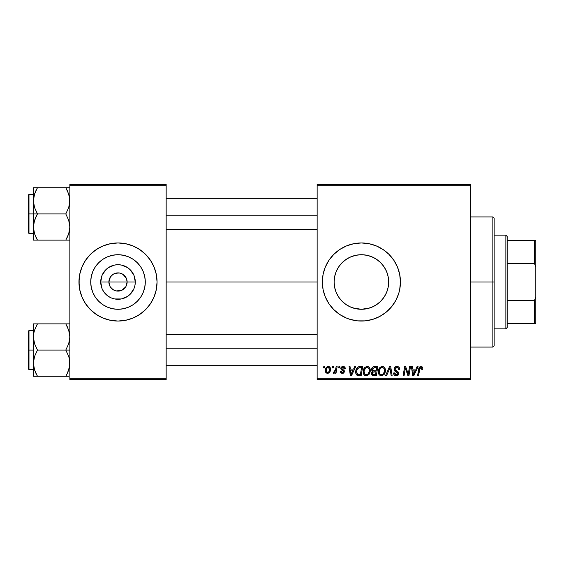 <?xml version="1.0" encoding="UTF-8"?>
<svg xmlns="http://www.w3.org/2000/svg" width="564" height="564" viewBox="0 0 564 564"><rect width="100%" height="100%" fill="white"/><g stroke="black" fill="none" stroke-linecap="round" stroke-linejoin="round"><path stroke-width="0.85" d="M110.029 286.399L108.894 282A9.109 9.109 0 0 0 118.003 291.109A9.109 9.109 0 0 0 127.119 282L135.29 282A17.287 17.287 0 0 1 118.003 299.287A17.287 17.287 0 0 1 100.723 282L127.119 282A9.109 9.109 0 0 1 118.003 291.109A9.109 9.109 0 0 1 108.894 282L110.431 276.938L112.941 274.421L116.226 273.068L119.787 273.068L123.065 274.421L126.421 278.51L127.119 282L125.983 286.399M113.688 290.023L116.72 291.017M117.256 291.08L121.493 290.418L116.226 290.932L112.941 289.579L110.431 287.062L111.566 288.444M112.215 289.036L112.941 289.579M145.286 282A27.284 27.284 0 0 1 118.003 309.283A27.284 27.284 0 0 1 90.726 282L91.248 276.677L92.799 271.559L95.323 266.842L98.714 262.711L102.852 259.32L107.569 256.796L112.687 255.245L118.003 254.716L123.326 255.245L128.444 256.796L133.16 259.32L137.299 262.711L140.69 266.842L143.207 271.559L144.765 276.677L145.286 282L144.765 287.323L143.207 292.441L140.69 297.157L137.299 301.289L133.16 304.68L128.444 307.204L123.326 308.755L118.003 309.283L112.687 308.755L107.569 307.204L102.852 304.68L98.714 301.289L95.323 297.157L92.799 292.441L91.248 287.323L90.726 282A27.284 27.284 0 0 1 118.003 254.716A27.284 27.284 0 0 1 145.286 282M78.96 282.035A39.043 39.043 0 0 0 106.624 319.351M106.723 319.379A39.043 39.043 0 0 0 110.361 320.289M110.417 320.303A39.043 39.043 0 0 0 125.596 320.303M125.652 320.289A39.043 39.043 0 0 0 129.29 319.379M129.389 319.351A39.043 39.043 0 0 0 157.053 282.035M156.862 285.828L157.053 282A39.043 39.043 0 0 1 118.003 321.043A39.043 39.043 0 0 1 78.96 282L79.707 289.621L81.935 296.939L85.538 303.693L90.395 309.608L96.31 314.465L103.064 318.075L110.389 320.296L118.003 321.043L125.624 320.296L132.949 318.075L139.696 314.465L145.618 309.608L150.475 303.693L154.078 296.939L156.306 289.621L157.053 282L156.306 274.379L154.078 267.061L150.475 260.307L145.618 254.392L139.696 249.535L132.949 245.925L125.624 243.704L118.003 242.957L110.389 243.704L103.064 245.925L96.31 249.535L90.395 254.392L85.538 260.307L81.935 267.061L79.707 274.379L78.96 282A39.043 39.043 0 0 1 118.003 242.957A39.043 39.043 0 0 1 157.053 282L156.862 278.172M386.925 272.384L388.138 276.607L388.674 282L388.131 287.421L388.674 282A27.284 27.284 0 0 1 361.397 309.283A27.284 27.284 0 0 1 334.114 282L334.663 287.45L336.214 292.504M380.383 301.592L383.379 298.152M374.334 306.019L378.712 303.079M383.478 265.989L380.679 262.704L384.077 266.842L386.601 271.559L388.152 276.677L388.674 282L388.152 287.323L386.601 292.441L384.077 297.157L380.686 301.289L376.576 304.666M370.562 307.69L366.826 308.734L361.411 309.283L369.441 308.064M353.395 308.085L361.425 309.283M345.852 304.419L348.46 306.019M339.542 298.335L342.306 301.493M376.378 318.061A39.043 39.043 0 0 0 399.686 289.628L400.44 282A39.043 39.043 0 0 1 361.397 321.043A39.043 39.043 0 0 1 322.347 282L323.094 289.621L325.322 296.939A39.043 39.043 0 0 0 346.423 318.061L350.061 319.365L357.569 320.86L365.218 320.86L372.726 319.365L379.798 316.432L386.164 312.181L391.578 306.774L395.829 300.408L398.762 293.336L399.693 289.621A39.043 39.043 0 0 0 400.25 285.87M346.479 318.089A39.043 39.043 0 0 0 350.011 319.351M350.103 319.379A39.043 39.043 0 0 0 353.748 320.289M353.804 320.303A39.043 39.043 0 0 0 368.997 320.303M369.032 320.296A39.043 39.043 0 0 0 372.677 319.379M372.783 319.351A39.043 39.043 0 0 0 376.294 318.089M400.257 285.786A39.043 39.043 0 0 0 400.44 282.042M166.161 282L317.144 282L166.161 282M125.582 287.062L121.493 290.418M335.841 291.56L334.649 287.379M334.53 286.731L334.114 282L334.635 276.677L336.193 271.559L338.71 266.842L342.101 262.711L346.24 259.32L350.956 256.796L356.074 255.245L361.397 254.716L366.79 255.259L370.52 256.289M337.448 295.071L336.243 292.575M342.115 301.303L338.71 297.157L336.193 292.441L334.635 287.323L334.114 282A27.284 27.284 0 0 1 361.397 254.716A27.284 27.284 0 0 1 388.674 282L388.145 276.642M350.914 307.19L349.863 306.724M356.004 308.741L351.999 307.613M376.548 304.68L371.831 307.204L366.713 308.755L361.397 309.283L356.025 308.748M373.058 306.661L371.887 307.183M377.097 304.306L376.611 304.638M386.573 292.504L385.268 295.198M388.138 287.365L386.946 291.546M317.144 379.614L470.721 379.614L470.721 378.317L317.144 378.317L317.144 185.683L470.721 185.683L470.721 378.317L470.721 184.386L317.144 184.386L470.721 184.386L470.721 185.683L317.144 185.683L317.144 184.386L317.144 378.317L470.721 378.317L470.721 379.614L317.144 379.614L317.144 378.317L317.144 379.614M338.915 366.6L338.696 367.904L339.662 367.904L339.859 366.6L338.915 366.6L339.859 366.6L338.915 366.6L338.696 367.904L339.662 367.904L339.859 366.6L339.662 367.904L338.696 367.904L338.915 366.6M332.52 366.6L332.302 367.904L333.275 367.904L333.472 366.6L332.52 366.6L333.472 366.6L332.52 366.6L332.302 367.904L333.275 367.904L333.472 366.6L333.275 367.904L332.302 367.904L332.52 366.6M367.143 366.48L364.704 367.58L363.223 370.858L363.886 374.517L365.958 375.807L368.757 374.75L370.203 371.493L369.695 368.059L368.489 366.811L367.143 366.48C364.478 367.115 363.153 368.877 363.167 371.775C363.103 374.08 364.154 375.434 366.318 375.828L369.018 374.454L370.266 370.421C370.28 368.179 369.237 366.868 367.143 366.48L367.319 366.487M354.693 366.6L353.579 369.082L350.343 369.082L350.032 366.6L349.081 366.6L350.329 375.709L351.485 375.709L355.722 366.6L354.693 366.6L355.722 366.6L354.693 366.6L353.579 369.082L350.343 369.082L350.032 366.6L349.081 366.6L350.329 375.709L351.485 375.709L355.722 366.6L351.485 375.709L350.329 375.709L349.081 366.6L350.032 366.6M374.193 366.6L372.691 367.094L371.761 368.384L371.634 370.005L372.705 371.274L371.746 372.191L371.514 374.136L372.705 375.561L376.301 375.709L377.838 366.6L374.193 366.6C372.557 366.811 371.683 367.756 371.57 369.434L372.705 371.274L371.45 373.495L372.705 375.561L376.301 375.709L377.838 366.6L376.301 375.709L372.557 375.497M386.559 375.709L385.536 375.709L389.512 366.6L385.536 375.709L386.559 375.709L389.971 367.904L391.162 375.709L392.121 375.709L390.725 366.6L389.512 366.6L390.725 366.6L389.512 366.6L385.536 375.709L386.559 375.709L389.971 367.904L391.162 375.709L392.121 375.709L390.725 366.6L392.121 375.709L391.162 375.709M422.803 368.489L422.57 367.354L421.71 366.6L420.476 366.529L419.334 367.284L417.579 375.709L418.544 375.709L420.004 368.003L421.463 367.728L421.766 369.441L422.718 369.321L422.803 368.489C422.796 367.234 422.175 366.565 420.941 366.48C419.567 366.699 418.819 367.552 418.707 369.032L417.579 375.709L418.544 375.709L419.637 369.258L420.878 367.545L421.858 368.644L421.766 369.441L422.718 369.321L421.766 369.441L421.809 368.243M408.569 372.162L409.542 366.6L408.273 374.32L405.643 366.6L404.649 366.6L403.105 375.709L404.071 375.709L405.333 367.982L407.941 375.709L408.942 375.709L410.5 366.6L409.542 366.6L410.5 366.6L409.542 366.6L408.273 374.32L405.643 366.6L404.649 366.6L403.105 375.709L404.071 375.709L405.333 367.982L407.941 375.709L408.942 375.709L410.5 366.6L408.942 375.709L407.941 375.709M325.322 296.939L328.925 303.693L333.782 309.608L339.704 314.465L346.451 318.075M400.44 282L399.693 274.379L397.465 267.061L393.862 260.307L389.005 254.392L383.09 249.535L376.336 245.925L369.011 243.704L361.397 242.957L353.776 243.704L346.451 245.925L339.704 249.535L333.782 254.392L328.925 260.307L325.322 267.061L323.094 274.379L322.347 282A39.043 39.043 0 0 1 361.397 242.957A39.043 39.043 0 0 1 400.44 282M417.05 366.6L415.929 369.082L412.693 369.082L412.39 366.6L411.438 366.6L412.686 375.709L413.842 375.709L418.072 366.6L417.05 366.6L418.072 366.6L417.05 366.6L415.929 369.082L412.693 369.082L412.39 366.6L411.438 366.6L412.686 375.709L413.842 375.709L418.072 366.6L413.842 375.709L412.686 375.709L411.438 366.6L412.39 366.6M396.908 366.48L394.892 367.199L394.06 368.884L394.638 370.901L397.817 373.241L397.352 374.461L396.097 374.757L394.8 374.066L394.525 372.896L393.58 372.987L393.996 374.686L395.709 375.793L398.064 375.201L398.769 373.114L397.944 371.606L395.244 369.871L395.145 368.426L395.865 367.742L397.331 367.587L398.48 368.229L398.783 369.674L399.728 369.568L399.079 367.305L396.908 366.48C395.174 366.558 394.222 367.453 394.053 369.159L397.839 373.467L396.266 374.764L394.525 372.896L393.573 373.192C393.7 374.849 394.589 375.73 396.231 375.828C397.817 375.779 398.663 374.968 398.783 373.41L397.712 371.422L395.244 369.871L394.997 369.075L396.844 367.545L398.544 368.334L398.783 369.674L399.728 369.568C399.763 367.615 398.819 366.586 396.908 366.48M382.286 366.48L379.847 367.58L378.366 370.858L379.029 374.517L381.102 375.807L383.908 374.75L385.353 371.493L384.838 368.059L383.633 366.811L382.286 366.48C379.621 367.115 378.296 368.877 378.317 371.775C378.254 374.08 379.297 375.434 381.461 375.828L384.169 374.454L385.416 370.421C385.423 368.179 384.38 366.868 382.286 366.48L382.462 366.487M345.302 368.729L344.343 366.797L342.834 366.487L341.495 366.96L340.846 367.989L340.924 369.053L343.363 370.964L343.511 371.789L342.277 372.501L341.276 371.218L340.332 371.331L340.797 372.684L342.87 373.319L344.4 372.029L344.181 370.463L341.869 368.771L342.144 367.552L343.666 367.467L344.357 368.969L345.302 368.729C345.238 367.284 344.484 366.537 343.039 366.48L340.804 368.398L341.283 369.603L343.525 371.606L342.531 372.515L341.276 371.218L340.332 371.331C340.444 372.642 341.164 373.312 342.489 373.347L344.477 371.457L341.756 368.327L342.997 367.312L344.357 368.969L345.302 368.849L344.343 368.666M360.001 366.6L358.175 366.967L356.765 368.285L355.87 370.435L355.736 372.536L356.124 374.151L357.209 375.377L361.157 375.709L362.694 366.6L358.535 366.819C356.596 367.939 355.658 369.66 355.715 371.979C355.602 373.678 356.272 374.884 357.724 375.596L361.157 375.709L362.694 366.6L361.157 375.709L357.865 375.624M328.255 366.48C326.232 366.988 325.245 368.355 325.308 370.576C325.266 372.177 325.999 373.1 327.515 373.347C329.602 372.839 330.603 371.436 330.511 369.124C330.511 367.559 329.757 366.685 328.255 366.48L326.619 367.129L325.463 369.187L325.569 372.036L327.021 373.29L328.882 372.952L330.151 371.239L330.222 367.7L328.255 366.48L329.425 366.804M336.172 366.6L335.22 371.041L334.403 372.141L333.493 372.071L333.112 373.107L334.283 373.171L335.298 371.859L335.051 373.227L336.017 373.227L337.131 366.6L336.172 366.6L337.131 366.6L336.172 366.6L335.693 369.251L333.112 373.107L333.761 373.347L335.298 371.859L335.051 373.227L336.017 373.227L337.131 366.6L336.017 373.227L335.051 373.227M323.764 366.6L323.546 367.904L324.519 367.904L324.716 366.6L323.764 366.6L324.716 366.6L323.764 366.6L323.546 367.904L324.519 367.904L324.716 366.6L324.519 367.904L323.546 367.904L323.764 366.6M388.138 276.607L386.573 271.51M385.219 268.704L386.544 271.439M376.583 259.334L377.062 259.666M371.887 256.817L373.051 257.332M366.748 255.252L369.406 255.922M352.373 256.253L356.032 255.252M361.369 254.716L355.99 255.259L361.369 254.716L366.713 255.245L371.831 256.796L376.548 259.32L380.686 262.711M349.602 257.396L350.9 256.817M345.852 259.581L346.218 259.334M342.129 262.69L339.394 265.87M336.214 271.495L337.547 268.753M334.656 276.586L335.827 272.49M127.119 282L108.894 282A9.109 9.109 0 0 1 118.003 272.891A9.109 9.109 0 0 1 127.119 282A9.109 9.109 0 0 0 118.003 272.891A9.109 9.109 0 0 0 108.894 282L100.723 282L102.035 275.387L105.785 269.775L108.401 267.625L114.633 265.045L118.003 264.713L121.38 265.045L127.612 267.625L130.228 269.775L133.978 275.387L135.29 282L134.958 285.37L133.978 288.613L130.228 294.225L127.612 296.375L121.38 298.955L114.633 298.955L111.39 297.968L108.401 296.375L103.635 291.602L102.035 288.613L100.723 282A17.287 17.287 0 0 1 118.003 264.713A17.287 17.287 0 0 1 135.29 282L127.119 282M69.851 379.614L166.161 379.614L166.161 378.317L69.851 378.317L69.851 185.683L166.161 185.683L166.161 378.317L166.161 184.386L69.851 184.386L166.161 184.386L166.161 185.683L69.851 185.683L69.851 184.386L69.851 378.317L166.161 378.317L166.161 379.614L69.851 379.614L69.851 378.317L69.851 379.614M400.44 281.958A39.043 39.043 0 0 0 400.257 278.214M400.25 278.13A39.043 39.043 0 0 0 376.378 245.939M376.294 245.911A39.043 39.043 0 0 0 372.783 244.649M372.677 244.621A39.043 39.043 0 0 0 369.032 243.704M368.997 243.697A39.043 39.043 0 0 0 353.804 243.697M353.748 243.711A39.043 39.043 0 0 0 350.103 244.621M350.011 244.649A39.043 39.043 0 0 0 346.479 245.911M346.423 245.939A39.043 39.043 0 0 0 325.322 267.061M336.623 251.819L333.782 254.392M333.782 309.608L336.623 312.181M356.074 308.755L350.956 307.204L346.24 304.68L342.101 301.289M348.46 257.981L344.075 260.928M355.99 255.259L353.36 255.929M376.611 259.355L374.341 257.988M386.551 271.446L385.402 269.049M157.053 281.965A39.043 39.043 0 0 0 129.389 244.649M129.29 244.621A39.043 39.043 0 0 0 125.652 243.711M125.596 243.697A39.043 39.043 0 0 0 110.417 243.697M110.361 243.711A39.043 39.043 0 0 0 106.723 244.621M106.624 244.649A39.043 39.043 0 0 0 78.96 281.965M155.368 270.664L154.078 267.061M79.15 278.172L79.15 285.828M80.638 293.336L81.935 296.939M133.16 259.32L128.444 256.796M95.323 266.842L92.799 271.559M102.852 304.68L107.569 307.204M140.69 297.157L143.207 292.441M110.431 276.938L110.029 277.601M118.757 272.92L114.52 273.582M120.689 273.293L119.293 272.983M123.798 274.964L121.493 273.582M125.053 276.226L124.447 275.556M125.983 277.601L125.582 276.938M406.383 371.415L406.15 370.759M406.186 370.858L406.059 370.485M405.939 370.125L405.685 369.321M404.994 370.372L404.071 375.709L403.105 375.709L404.649 366.6L405.643 366.6L407.744 372.459M408.11 373.692L408.273 374.32L408.322 373.777M405.333 367.982L405.445 368.426M413.158 372.444L412.827 370.146L415.414 370.146L413.398 374.715L412.827 370.146L415.414 370.146L413.356 374.144M413.222 372.924L413.278 373.368M421.766 369.441L421.858 368.644L421.766 369.441M421.287 367.622L420.73 367.559M419.672 369.032L418.544 375.709L417.579 375.709L418.707 369.032M419.101 367.693L419.327 367.291M421.886 366.685L422.344 367.03M422.542 367.305L422.781 368.109M421.844 368.849L421.801 369.244M397.211 366.487L398.078 366.649M399.425 367.862L399.664 368.694M399.728 369.568L398.783 369.674M398.79 369.385L398.403 368.13M398.226 367.968L397.479 367.615M397.338 367.587L396.844 367.545M396.379 367.587L396.027 367.672M395.575 367.918L395.216 368.299M396.57 370.759L397.712 371.422M398.635 372.557L398.762 373.086M398.748 373.897L398.388 374.82M397.204 375.694L396.725 375.8M395.695 375.793L394.003 374.693M393.757 374.207L393.623 373.721M393.573 373.192L394.525 372.896M395.026 374.32L395.583 374.658M395.928 374.743L396.555 374.75M396.837 374.7L397.352 374.461M397.775 373.89L397.091 372.395M397.839 373.467L397.564 372.733M396.682 372.148L395.85 371.711M394.151 369.977L394.074 369.582M394.257 368.08L395.033 367.079M395.329 366.875L395.829 366.642M396.217 370.569L395.533 370.139M389.59 368.828L389.971 367.904L390.281 370.28M384.993 368.37L385.374 369.723M385.141 372.543L384.747 373.551M380.778 375.751L381.461 375.828M380.742 375.744L380.362 375.617M379.029 374.51L378.691 373.89M378.465 373.199L378.352 372.501M378.317 371.775L378.324 371.316M378.331 371.295L378.366 370.872M378.374 370.844L378.437 370.428M378.677 369.526L378.543 369.963M378.853 369.103L379.043 368.701M379.057 368.68L379.283 368.292M379.854 367.566L380.545 367.009M381.412 366.607L381.835 366.515M384.415 371.267L383.421 373.756L382.406 374.559M383.012 374.165L381.49 374.764C379.967 374.468 379.227 373.502 379.262 371.873L379.325 372.677M380.108 374.2L379.262 371.873C379.205 369.603 380.192 368.158 382.216 367.545L381.532 367.665M380.129 368.821L379.65 369.758L380.883 368.017L382.216 367.545C383.724 367.834 384.479 368.778 384.465 370.379L384.415 371.288M383.421 373.756L383.689 373.396L383.421 373.756M384.197 372.31L383.922 372.994M381.772 374.743L382.977 374.2M379.431 370.442L379.65 369.758M379.269 371.514L379.304 371.154M384.063 368.68L384.465 370.379M383.393 367.939L382.216 367.545L383.583 368.095M373.967 375.709L373.008 375.638M371.732 374.736L371.514 374.144M372.043 371.754L372.416 371.443M372.43 371.133L371.838 370.541M371.62 368.891L371.754 368.391M371.796 368.292L371.993 367.904M372.698 367.094L373.664 366.656M374.172 370.738L376.181 370.738L376.703 367.665L373.995 367.714L376.703 367.665L376.181 370.738L374.172 370.738L372.515 369.462L373.995 367.714L374.743 367.665M372.423 373.107L373.086 372.064L372.395 373.46L372.628 374.242L372.924 372.184L375.998 371.803L375.525 374.644L373.897 374.644L372.395 373.46M372.924 372.184L373.312 371.965M372.55 369.103L373.037 368.165M374.461 371.803L375.998 371.803L375.525 374.644L373.897 374.644M373.269 371.979L374.059 371.817M344.301 368.355L343.779 367.531M343.772 367.524L342.538 367.368M343.173 367.319L342.771 367.326M342.496 367.375L342.144 367.552M341.777 368.102L342.045 369.004M341.763 368.214L342.693 369.441M341.756 368.327L341.995 368.955M344.477 371.457L344.4 372.036M343.899 372.839L343.243 373.227M342.277 373.34L341.883 373.283M340.48 372.141L340.374 371.739M340.332 371.331L341.276 371.218L341.565 372.106M341.601 372.141L342.031 372.437M342.221 372.487L342.863 372.473M343.511 371.789L343.081 370.731M343.525 371.606L341.664 369.899M342.348 370.315L341.946 370.083M341.283 369.603L340.804 368.398M340.966 367.636L341.206 367.256M342.221 366.586L343.039 366.48M343.497 366.515L344.442 366.861M345.069 367.58L345.231 368.045M344.209 368.066L343.899 367.622M342.376 369.258L342.856 369.533M350.801 372.444L350.477 370.146L353.057 370.146L351.041 374.715L350.477 370.146L353.057 370.146L350.998 374.144M350.864 372.924L350.921 373.368M357.209 375.377L356.765 375.053M355.806 373.1L355.736 372.543M355.722 371.584L355.75 371.211M355.87 370.435L355.99 369.977M356.081 369.688L356.385 368.962M357.809 374.489L356.659 372.043C356.603 369.357 357.83 367.897 360.34 367.665L361.559 367.665L360.375 374.644L358.394 374.616M357.491 374.32L356.659 372.043L356.772 373.107M357.28 369.328L358.316 368.109L359.628 367.7M359.529 367.714L358.951 367.82M358.041 368.32L357.372 369.159M357.082 369.751L357.273 369.335M356.674 371.57L356.659 372.043L356.674 371.57M369.85 368.37L370.224 369.716M369.603 373.551L370.181 371.683M367.094 375.737L366.741 375.8M364.64 375.293L365.218 375.617M363.886 374.517L363.547 373.89M363.322 373.192L363.202 372.501M363.181 371.295L363.223 370.872M363.223 370.844L363.294 370.407M363.702 369.103L363.9 368.708M363.914 368.68L364.132 368.306M365.042 367.263L365.401 367.009M366.269 366.607L366.692 366.515M370.266 370.421L370.259 370.069M369.272 371.267L368.278 373.756L367.263 374.559M366.628 374.743L368.278 373.756L366.346 374.764C364.823 374.468 364.076 373.502 364.118 371.873L364.182 372.677M364.964 374.2L364.118 371.873C364.062 369.603 365.042 368.158 367.072 367.545L366.72 367.58L367.072 367.545C368.581 367.834 369.328 368.778 369.321 370.379L369.272 371.288M368.278 373.756L368.546 373.396L368.278 373.756M369.053 372.31L368.771 372.994M364.986 368.821L364.499 369.758L366.389 367.665M364.281 370.442L364.499 369.758M364.125 371.514L364.154 371.154M369.201 369.378L369.293 369.871M368.243 367.939L367.072 367.545L368.44 368.095M330.483 368.63L330.257 367.784M330.511 369.124L330.504 369.483M330.363 370.548L330.222 371.034M330.151 371.232L329.834 371.895M328.89 372.952L327.888 373.319M325.407 371.556L325.329 371.07M325.35 369.794L325.463 369.187M325.59 368.764L325.731 368.391M326.196 367.594L326.619 367.136M326.655 367.101L327.198 366.741M327.395 372.508L326.253 370.576C326.196 368.948 326.866 367.862 328.248 367.312L329.566 369.223C329.658 370.893 328.988 371.993 327.557 372.515L326.817 372.226M326.697 372.113L326.26 370.315M326.45 369.251L326.972 368.102M329.327 370.781L328.699 371.958M328.044 372.423L327.691 372.508M327.31 367.714L327.973 367.347M326.873 368.264L326.619 368.778M335.016 372.346L334.727 372.755M334.685 372.804L334.036 373.297M333.112 373.107L333.761 373.347L333.112 373.107L333.493 372.071L334.177 372.247M335.22 371.034L335.432 370.414M335.601 369.702L335.693 369.251M381.49 374.764L380.517 374.51M384.345 371.725L384.239 372.162M383.915 373.001L383.689 373.389M360.34 367.665L361.559 367.665L360.375 374.644L359 374.644M356.92 370.203L357.082 369.758M366.346 374.764L365.373 374.51M369.201 371.725L369.096 372.162M368.771 373.001L368.546 373.389M326.281 370.054L326.373 369.547M329.538 369.751L329.461 370.273M328.523 372.134L328.072 372.409M492.851 282L494.149 282L494.149 218.226L494.149 345.774L494.149 282L492.851 282L492.851 216.921L492.851 282L470.721 282L492.851 282L492.851 347.079L492.851 282M33.706 204.274L33.403 200.833L33.403 213.932L37.457 213.932L34.545 207.601L33.403 200.833L34.531 194.108L37.457 187.734L65.798 187.734L68.709 194.065L69.548 197.393L69.555 204.224L68.723 207.559L65.798 213.932L37.457 213.932L34.545 207.601L33.706 204.274M33.403 194.404L28.983 194.404L28.983 233.454L28.2 232.671L28.2 195.186L28.2 213.932L28.983 213.932L28.983 194.404L28.983 213.932L33.403 213.932L33.403 227.024L34.531 220.298L37.457 213.932L65.798 213.932L68.709 220.263L69.851 227.024L68.723 233.75L65.798 240.123L37.457 240.123L34.545 233.792L33.403 227.024L33.403 240.123L69.851 240.123M33.565 229.548L33.699 230.415M34.08 232.213L33.403 227.024L33.403 240.123L34.538 240.123L33.403 240.123M35.708 236.753L37.457 240.123L35.835 240.123L37.457 240.123L34.531 233.75M67.546 191.111L69.548 197.393L69.851 200.833L68.723 207.559L65.798 213.932L68.709 220.263L69.851 227.024L68.723 233.75L65.798 240.123L68.716 233.778L66.919 238.057M69.534 230.535L69.153 232.297M69.689 198.309L69.555 197.442M69.175 195.645L68.723 194.108M66.545 189.088L65.798 187.734L69.851 187.734L37.457 187.734L34.538 194.087M33.565 198.309L34.531 194.108L37.457 187.734L33.403 187.734L33.403 200.833L34.101 195.56M36.322 189.842L37.457 187.734L33.403 187.734L33.403 213.932L28.983 213.932L28.983 233.454L28.983 213.932L28.2 213.932L28.2 195.186L28.983 194.404M28.2 213.932L28.2 232.671L28.2 213.932M34.538 240.123L37.457 240.123L35.828 237.007M35.828 217.055L37.457 213.932L33.403 213.932L33.403 227.024L33.699 223.64L35.828 217.055M34.538 187.734L35.828 187.734M35.913 190.667L34.545 194.065M65.798 240.123L67.426 240.123L65.798 240.123M65.798 187.734L67.539 191.09L65.798 187.734M166.161 215.772L317.144 215.772L166.161 215.772M69.146 195.539L69.534 197.322M34.108 232.319L33.706 230.472M37.457 187.734L35.722 191.09M36.456 187.734L35.835 187.734M34.129 195.454L34.531 194.108M69.125 232.403L68.723 233.75M69.689 229.548L69.555 230.415M317.144 348.228L166.161 348.228L317.144 348.228M69.175 331.787L69.851 336.976L69.555 340.36L68.723 343.702L65.798 350.068L69.851 350.068L65.798 350.068L68.709 356.399L69.548 359.726L69.555 366.558L67.433 373.142L68.716 369.913M28.983 350.068L28.983 369.596L28.983 350.068L28.2 350.068L28.2 368.814L28.2 331.329L28.983 330.546L28.983 369.596L28.2 368.814L28.2 350.068L33.403 350.068L28.983 350.068L28.983 330.546L28.983 350.068M33.565 365.691L33.699 359.776L34.531 356.441L37.457 350.068L34.545 343.737L33.706 340.416L33.699 333.585L34.531 330.25L37.457 323.877L34.538 330.229L37.457 323.877L33.403 323.877L33.403 376.266L37.457 376.266L34.545 369.935L33.403 363.167L34.531 356.441L37.457 350.068L65.798 350.068L37.457 350.068L34.545 343.737L33.403 336.976L33.403 376.266L34.538 376.266L33.403 376.266M34.08 368.355L34.531 369.892M35.708 372.889L34.108 368.461M67.342 373.333L65.798 376.266L67.426 373.149L65.798 376.266L37.457 376.266L68.716 376.266M69.534 366.678L69.153 368.44M69.689 334.452L69.555 333.585M67.546 327.247L65.798 323.877L37.457 323.877L65.798 323.877L68.709 330.208L69.851 336.976L68.723 343.702L65.798 350.068L68.709 356.399L69.548 359.726L69.555 366.558L67.433 373.142L68.709 369.935M34.101 331.702L33.699 333.557L34.531 330.25L37.457 323.877L33.699 323.877L35.828 323.877M69.851 323.877L65.798 323.877L68.723 330.25M28.2 350.068L28.2 331.329L28.2 350.068M33.699 323.877L34.538 323.877L33.403 323.877L33.403 336.976L33.706 333.528M35.835 323.877L37.457 323.877L36.336 325.943M36.456 376.266L35.835 376.266L36.456 376.266M36.709 374.912L35.722 372.91L37.457 376.266L33.699 376.266M67.426 326.993L65.798 323.877L68.716 323.877M66.799 376.266L65.798 376.266L66.94 374.158M65.798 376.266L67.539 372.91M69.146 331.681L69.534 333.465M34.129 331.597L34.531 330.25M33.565 334.452L33.699 333.585M69.125 368.546L68.723 369.892M69.689 365.691L69.555 366.558M505.866 235.146L507.163 236.443L507.163 240.349L507.163 236.443L505.866 235.146L494.149 235.146L505.866 235.146L505.866 328.854L494.149 328.854L505.866 328.854L505.866 235.146M507.163 327.557L505.866 328.854L507.163 327.557L507.163 323.651L507.163 327.557M507.163 263.55L507.163 300.45L507.163 240.349L507.163 263.55L534.496 263.55L535.8 267.047L535.8 296.953L534.496 300.45L507.163 300.45L507.163 323.651L507.163 300.45L534.496 300.45L534.496 323.651L535.8 323.651L535.8 296.953L535.8 323.651L534.496 323.651L534.496 300.45L535.8 296.953L535.8 240.349L507.163 240.349L534.496 240.349L534.496 263.55L534.496 240.349L535.8 240.349L535.8 267.047L534.496 263.55L507.163 263.55M507.163 323.651L534.496 323.651L507.163 323.651M470.721 216.921L492.851 216.921L494.149 218.226M470.721 347.079L492.851 347.079L494.149 345.774M33.403 233.454L28.983 233.454M166.161 198.309L317.144 198.309M166.161 229.548L317.144 229.548M317.144 365.691L166.161 365.691M317.144 334.452L166.161 334.452M33.403 369.596L28.983 369.596M33.403 330.546L28.983 330.546"/></g></svg>

